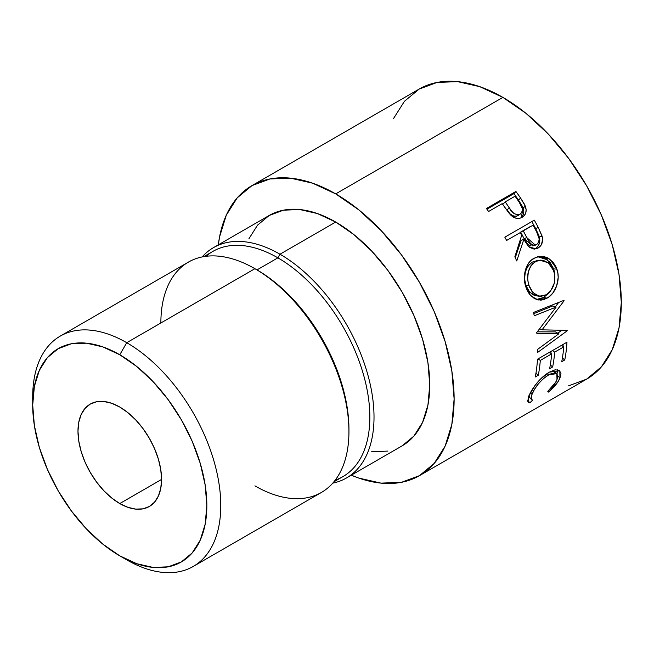 <?xml version="1.0" encoding="UTF-8"?>
<svg xmlns="http://www.w3.org/2000/svg" width="654" height="654" viewBox="0 0 654 654"><rect width="100%" height="100%" fill="white"/><g stroke="black" fill="none" stroke-linecap="round" stroke-linejoin="round"><path stroke-width="0.98" d="M32.765 401.123A132.991 76.78 60 0 1 60.242 336.107A132.991 76.78 60 0 1 126.737 342.696L119.772 354.762A123.14 71.09 60 0 1 206.844 505.575A123.14 71.09 60 0 1 119.772 555.843L126.737 559.865A132.991 76.78 -120 0 0 220.774 505.575A132.991 76.78 -120 0 0 126.737 342.696A132.991 76.78 60 0 1 213.613 459.885A132.991 76.78 60 0 1 193.232 566.454A132.991 76.78 60 0 1 126.737 559.865L119.772 555.843L102.784 544.103L86.451 528.955L71.4 510.97L58.206 490.852L47.374 469.359L39.33 447.336L34.376 425.615L32.7 405.03L34.376 386.383L39.33 370.385L47.374 357.648L58.206 348.664L71.4 343.775L86.451 343.178L102.784 346.882L119.772 354.762L136.76 366.502L153.093 381.65L168.143 399.635L181.338 419.754L192.17 441.246L200.214 463.269L205.168 484.99L206.844 505.575L205.168 524.222L200.214 540.22L192.17 552.957L181.338 561.941L168.143 566.83L153.093 567.427L136.76 563.715L119.772 555.843A123.14 71.09 60 0 1 32.7 405.03A123.14 71.09 60 0 1 119.772 354.762L126.737 342.696L254.905 268.696L126.737 342.696A132.991 76.78 -120 0 0 32.7 396.986L32.7 405.03M119.772 503.564A59.105 34.122 60 0 1 81.161 451.481A59.105 34.122 60 0 1 90.219 404.115A59.105 34.122 60 0 1 119.772 407.041L111.621 403.265L103.773 401.482L96.555 401.769L90.219 404.115L85.02 408.431L81.161 414.538L78.782 422.222L77.973 431.174L78.782 441.049L81.161 451.481L85.02 462.051L90.219 472.368L96.555 482.023L103.773 490.655L111.621 497.931L119.772 503.564L127.922 507.341L135.762 509.123L142.989 508.837L149.325 506.49L154.524 502.174L158.382 496.067L160.761 488.383L161.563 479.431L119.772 503.564L161.563 479.431L160.761 469.556L158.382 459.124L154.524 448.554L149.325 438.237L142.989 428.583L135.762 419.95L127.922 412.674L119.772 407.041A59.105 34.122 60 0 1 158.382 459.124A59.105 34.122 60 0 1 149.325 506.49A59.105 34.122 60 0 1 119.772 503.564M193.232 566.454L321.4 492.454A132.991 76.78 -120 0 0 341.78 385.893A132.991 76.78 -120 0 0 254.905 268.696L254.905 268.696A132.991 76.78 60 0 1 348.942 431.575A132.991 76.78 60 0 1 254.905 485.865M348.942 431.575L348.942 429.163A130.032 75.071 -120 0 0 256.997 269.906L254.905 268.704L256.997 269.906A130.032 75.071 60 0 1 348.934 430.357M333.859 481.851L342.909 476.627A130.032 75.071 -120 0 0 362.839 372.428A130.032 75.071 -120 0 0 277.893 257.839L256.997 269.906L277.893 257.839A130.032 75.071 60 0 1 364.679 379.042A130.032 75.071 60 0 1 335.232 480.11M279.986 254.218L277.893 257.839L279.986 254.218A132.991 76.78 60 0 1 366.861 371.415A132.991 76.78 60 0 1 346.473 477.976A132.991 76.78 60 0 1 332.747 483.151A132.991 76.78 -120 0 0 369.878 382.843A132.991 76.78 -120 0 0 279.986 254.218L335.706 222.049L279.986 254.218A132.991 76.78 -120 0 0 202.143 256.94A132.991 76.78 60 0 1 213.49 247.637A132.991 76.78 60 0 1 279.986 254.218M213.49 247.637L269.211 215.46A132.991 76.78 -120 0 1 335.706 222.049L354.051 234.729L371.693 251.087L387.953 270.511L402.202 292.24L413.892 315.449L422.582 339.238L427.937 362.7L429.743 384.928L427.937 405.063L422.582 422.345L413.892 436.104L402.202 445.807A132.991 76.78 -120 0 0 422.582 339.238A132.991 76.78 -120 0 0 335.706 222.049L317.362 213.539L299.72 209.533L283.46 210.187L269.211 215.46L257.521 225.164L248.831 238.923M568.669 385.786L586.613 379.148A167.465 96.686 -120 0 0 612.283 244.948A167.465 96.686 -120 0 0 502.885 97.381L335.706 193.895A167.465 96.686 60 0 1 445.112 341.47A167.465 96.686 60 0 1 419.443 475.662A167.465 96.686 60 0 1 351.312 475.188L358.809 478.082L381.02 483.126L401.499 482.309L419.443 475.662L434.166 463.441L445.112 446.126L451.849 424.364L454.121 398.997L451.849 371.014L445.112 341.47L434.166 311.508L419.443 282.291L401.499 254.921L381.02 230.47L358.809 209.86L335.706 193.895L502.885 97.381L479.783 86.671L457.571 81.627L437.093 82.437L419.149 89.083L404.425 101.305L393.479 118.627M522.432 206.476L518.483 200.059A162.544 93.841 -120 0 0 513.938 193.633A162.544 93.841 60 0 1 518.483 200.059L520.592 198.08L518.483 200.059L523.11 207.98L525.375 206.231L520.592 198.08A167.465 96.686 -120 0 0 515.916 191.458L513.938 193.633L486.952 209.215L513.938 193.633L515.916 191.458L486.421 208.487L515.916 191.458A167.465 96.686 60 0 1 520.592 198.08L524.361 204.097L526.127 209.574L525.783 212.795L524.369 215.468L521.393 217.7L519.284 218.387L516.137 218.273L513.006 216.907L509.343 213.556L503.899 206.059A167.465 96.686 -120 0 0 502.198 203.639L488.587 211.495A167.465 96.686 -120 0 0 486.421 208.487A167.465 96.686 -120 0 1 488.587 211.495L502.198 203.639A167.465 96.686 -120 0 1 503.899 206.059L510.243 214.577C514.167 218.55 518.123 219.458 522.105 217.324L522.521 217.063M534.318 249.141L536.525 247.801L538.692 245.111L539.803 240.508L538.929 235.685L535.651 228.598A162.544 93.841 -120 0 0 531.849 221.575A162.544 93.841 60 0 1 535.651 228.598L538.283 227.486A167.465 96.686 -120 0 0 534.31 220.153L504.823 237.181L534.31 220.153A167.465 96.686 60 0 1 538.283 227.486L542.338 237.059L542.599 239.732L541.389 244.71L538.136 248.013L534.065 249.076L529.871 247.539L528.031 245.896L523.813 239.372L516.75 260.971A167.465 96.686 -120 0 0 514.853 256.793L521.679 235.276A167.465 96.686 -120 0 0 520.241 232.595L506.629 240.451A167.465 96.686 -120 0 0 504.823 237.181A167.465 96.686 -120 0 1 506.629 240.451L520.241 232.595A167.465 96.686 -120 0 1 521.679 235.276L514.853 256.793A167.465 96.686 -120 0 1 516.75 260.971L523.813 239.372L528.816 246.689L535.928 248.904L538.136 248.013C542.011 245.528 543.335 241.563 542.109 236.127L538.283 227.486L535.651 228.598L539.354 236.993L542.109 236.127L539.354 236.993C540.506 242.274 539.149 246.166 535.283 248.659L538.136 248.013L534.441 249.084M556.129 267.134L557.862 273.159L558.189 277.443L556.652 285.937L552.704 293.254L548.551 297.186L543.94 299.557L540.776 300.178L534.645 298.772L529.454 294.3L526.658 289.207L524.909 283.215L524.402 278.996L525.301 270.543L528.53 263.251L530.966 260.464L535.43 257.553L540.408 256.343L543.842 256.572L547.185 257.619L553.022 262.091L556.129 267.134M558.859 333.769L536.803 333.287A167.465 96.686 -120 0 0 536.721 332.559L556.137 307.061L534.228 315.8A167.465 96.686 -120 0 0 533.558 312.432L564.001 300.317A167.465 96.686 60 0 1 564.091 300.799L542.052 329.837L567.165 330.376A167.465 96.686 60 0 1 567.173 330.826L537.702 352.383A167.465 96.686 -120 0 0 537.702 349.318L558.859 333.769L555.377 331.897L537.294 331.84L555.377 331.897L558.859 333.769L537.702 349.318A167.465 96.686 -120 0 1 537.702 352.383L567.173 330.826L566.348 330.368L567.173 330.826A167.465 96.686 -120 0 0 567.165 330.376L542.052 329.837L539.656 328.807L542.052 329.837L564.091 300.799L563.372 300.57L564.091 300.799A167.465 96.686 -120 0 0 564.001 300.317L533.558 312.432A167.465 96.686 -120 0 1 534.228 315.8L556.137 307.061L536.721 332.559A167.465 96.686 -120 0 1 536.803 333.287L558.859 333.769M537.474 359.234L566.961 342.206A167.465 96.686 60 0 1 564.754 359.953L561.729 361.695A167.465 96.686 -120 0 0 563.74 346.882L554.674 352.122A167.465 96.686 60 0 1 552.655 366.935L549.63 368.684A167.465 96.686 -120 0 0 551.649 353.871L540.302 360.419A167.465 96.686 60 0 1 538.291 375.233L535.266 376.974A167.465 96.686 -120 0 0 537.474 359.234A167.465 96.686 -120 0 1 535.266 376.974L538.291 375.233A167.465 96.686 -120 0 0 540.302 360.419L551.649 353.871L549.393 352.351L551.649 353.871A167.465 96.686 -120 0 1 549.63 368.684L552.655 366.935A167.465 96.686 -120 0 0 554.674 352.122L563.74 346.882L561.492 345.361L563.74 346.882A167.465 96.686 -120 0 1 561.729 361.695L564.754 359.953L562.399 358.032L564.754 359.953A167.465 96.686 -120 0 0 566.961 342.206L537.474 359.234M550.472 390.364L548.51 392.089L547.782 391.329L555.581 382.418L557.396 378.576L557.797 375.772L556.472 373.328L555.05 372.845L549.752 374.178L543.311 378.65L538.414 383.816L534.49 389.318L531.506 395.466L530.991 398.417L531.514 399.561L532.658 400.06L529.863 402.856L528.326 402.447L527.696 401.106L528.947 395.981L534.915 385.582L540.662 378.928L549.36 372.151L555.099 369.812L559.211 370.303L560.977 373.246L560.445 376.737L558.222 381.396L550.472 390.364M419.443 475.662L586.613 379.148L601.345 366.927L612.283 349.604L619.027 327.842L621.3 302.483L619.027 274.492L612.283 244.948L601.345 214.994L586.613 185.769L568.669 158.407L548.199 133.947L525.988 113.346L502.885 97.381A167.465 96.686 -120 0 0 419.149 89.083L251.978 185.605A167.465 96.686 60 0 1 335.706 193.895L312.604 183.185L290.392 178.141L269.922 178.959L251.978 185.605A167.465 96.686 60 0 0 218.322 244.841L219.564 236.903L226.309 215.141L237.247 197.819L251.978 185.605M371.693 451.726L387.953 451.08M206.018 256.303A130.032 75.071 60 0 1 277.893 257.839A130.032 75.071 -120 0 0 212.877 251.398L203.827 256.621M160.868 322.994A132.991 76.78 60 0 1 254.905 268.696A132.991 76.78 -120 0 0 188.409 262.115L60.242 336.107M556.995 379.647C555.467 383.342 552.393 387.233 547.782 391.329L548.51 392.089C554.208 387.266 558.025 382.582 559.963 378.045L559.832 370.761L549.36 372.151C545.411 374.407 541.594 377.644 537.915 381.862C533.541 387.094 530.549 391.795 528.947 395.981L528.146 402.267L529.863 402.856L532.658 400.06L531.432 399.471L531.98 394.215C535.078 386.792 540.588 380.334 548.51 374.856L556.832 373.614L556.995 379.647M556.84 373.614L553.235 370.319M547.071 373.581L548.51 374.856L547.071 373.581M530.484 392.678L531.98 394.215L530.484 392.678M529.119 396.896L528.285 397.73L529.119 396.896M527.688 400.297L529.863 402.856L527.688 400.297M557.617 369.739L557.053 373.835L557.617 369.739M557.797 375.829L559.963 378.045L557.797 375.829M547.831 391.288L548.51 392.089L547.831 391.288M553.137 370.254L554.494 372.576M529.536 396.479L528.882 396.324M552.417 350.601L554.674 352.122L552.417 350.601M551.069 351.386A162.544 93.841 60 0 1 550.872 353.348A162.544 93.841 -120 0 0 551.069 351.386M550.3 365.014L552.655 366.935L550.3 365.014M538.054 358.899L540.302 360.419L538.054 358.899M535.937 373.311L538.291 375.233L535.937 373.311M563.159 344.396A162.544 93.841 60 0 1 562.971 346.367A162.544 93.841 -120 0 0 563.159 344.396M552.736 305.974L556.137 307.061L552.736 305.974L533.803 313.626L552.736 305.974M561.753 330.311L557.797 333.197L561.753 330.311M558.688 302.442L555.377 306.816L558.688 302.442M547.038 298.15L543.711 297.439L536.378 299.524L540.605 298.862L543.711 297.439L547.038 298.15C555.557 293.769 560.83 279.642 556.848 269.056L549.712 259.066L539.133 256.474L533.868 258.346C525.375 262.744 522.178 276.887 525.955 287.261L530.762 295.845L538.152 300.006L547.038 298.15M537.776 256.744L547.398 259.802L553.693 268.941L556.848 269.056L553.693 268.941L554.919 278.113L554.666 272.914L553.693 268.941L549.949 262.197L544.185 257.913L537.457 256.76M550.488 291.104L543.711 297.439L549.442 292.518M535.16 295.567L532.716 294.643L528.579 290.875L525.775 285.25L524.573 278.678L525.326 271.958L527.942 266.072L532.299 262.099L537.613 260.464M539.869 260.194L532.299 262.099C525.187 267.511 523.012 275.228 525.775 285.25L528.931 285.381C526.061 275.064 528.179 267.184 535.274 261.739L539.852 260.194L548.256 262.761L553.881 270.977C556.358 281.375 553.799 289.305 546.221 294.774L539.166 296.254L533.01 292.673L528.931 285.381L525.775 285.25L529.748 292.289L535.724 295.682L539.174 296.254M521.132 240.402L523.813 239.372L521.132 240.402L515.27 257.692L521.132 240.402M534.416 244.948L533.795 245.381M520.698 232.08L530.525 226.407L520.698 232.08L524.107 238.653L520.698 232.08L523.265 230.854L520.698 232.08M530.885 245.945L528.015 244.555L524.107 238.653L532.683 245.847L535.528 245.087M536.607 244.637L535.389 245.136L526.781 237.623L524.107 238.653L526.781 237.623L523.265 230.854L533.092 225.172L523.265 230.854L528.571 240.868L530.786 243.713L533.689 245.176L536.607 244.637L538.626 242.307L539.19 238.906L536.73 232.08A167.465 96.686 -120 0 0 533.092 225.172A167.465 96.686 -120 0 1 536.73 232.08C539.967 237.124 539.934 241.31 536.607 244.637M522.105 217.324C525.922 215.035 527.01 211.332 525.375 206.231L523.11 207.98L521.263 217.757M523.11 207.98L523.813 211.242L523.429 214.398L520.927 218.044M518.418 215.362L516.308 216.343M509.229 212.738L507.12 209.811C509.818 215.002 513.39 216.989 517.821 215.779L520.151 214.136C515.687 215.37 512.066 213.286 509.278 207.898L507.12 209.811L509.278 207.898L505.223 201.89L503.179 203.974L505.223 201.89L515.05 196.216L505.223 201.89L511.42 210.89L513.995 213.482L517.159 214.749L520.151 214.136L517.821 215.779L520.543 213.866M514.837 216.409L513.251 216.041L510.349 214.03M519.35 202.462A167.465 96.686 -120 0 0 515.05 196.216A167.465 96.686 -120 0 1 519.35 202.462C523.11 207.089 523.38 210.989 520.151 214.136L522.064 211.937L522.432 208.765L519.35 202.462M520.576 213.842L520.151 214.136M536.542 261.093L532.936 263.456L530.942 265.753L528.358 271.737L527.664 278.62L528.08 282.078L529.503 286.967L531.792 291.185L535.978 295.109L541.03 296.376L546.221 294.774L550.774 290.736L554.306 283.035L554.674 274.304L552.573 267.903L548.608 263.047L543.417 260.415L540.613 260.137L536.542 261.093M254.905 268.696L256.997 269.906M402.202 445.807L346.473 477.976M528.228 395.891L531.432 399.48"/></g></svg>
